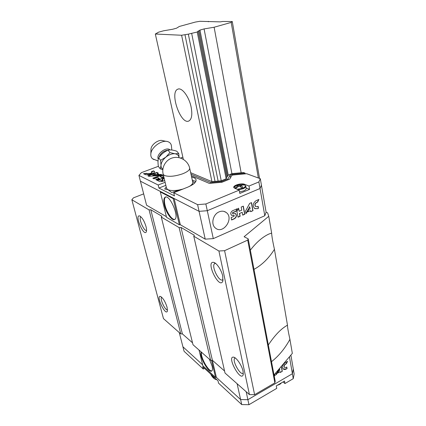 <?xml version="1.0" encoding="UTF-8"?>
<svg xmlns="http://www.w3.org/2000/svg" width="426" height="426" viewBox="0 0 426 426"><rect width="100%" height="100%" fill="white"/><g stroke="black" fill="none" stroke-linecap="round" stroke-linejoin="round"><path stroke-width="0.64" d="M157.439 33.052L158.397 32.216L163.568 30.8L172.674 29.25L176.582 28.175L179.325 26.465L195.31 22.077L199.826 21.3L220.29 21.875L222.713 21.465L232.276 21.534L231.19 22.413L214.118 27.237L204.081 28.92L199.954 30.086L199.059 30.72L227.553 176.332L228.24 175.113L199.954 30.086M208.389 21.779L208.309 21.359M259.556 178.446L232.276 21.534M258.358 178.004L231.19 22.413M241.159 172.764L214.118 27.237M228.24 175.113L231.914 173.643L204.081 28.92M198.154 31.359L197.243 32.009L188.329 34.139L218.133 181.071L221.243 180.784L226.163 178.803L226.861 177.562L198.154 31.359L197.824 31.29L199.059 30.72M226.163 178.803L197.243 32.009M221.243 180.784L191.705 33.574M218.133 181.071L215.029 181.354L184.959 34.698L188.329 34.139M184.959 34.698L181.609 35.252L155.325 34.027L157.386 32.818M190.662 172.69L211.94 181.636L181.609 35.252M191.136 107.128C192.499 114.631 191.753 119.243 188.904 120.963C180.864 125.335 169.207 92.234 177.807 89.183C181.806 87.053 189.101 96.729 191.136 107.128M183.34 159.335L155.325 34.027M250.35 250.137C256.388 242.314 262.597 236.941 268.966 234.012L271.65 233.097L268.758 216.286L244.103 236.728L248.209 238.858L247.714 240.099L224.587 250.685L218.905 251.01L193.771 236.212L194.325 235.232L181.034 227.452L179.122 227.585L161.305 217.095L161.891 216.254L150.793 209.757L149.068 209.896L131.852 199.757L133.444 197.856L143.668 193.873M268.332 344.991C274.69 335.395 280.936 328.867 287.076 325.416L287.491 325.208L274.44 249.316C268.854 258.241 262.038 264.929 253.997 269.376M158.387 166.305L141.373 172.658L138.929 175.411L140.41 181.183L160.634 191.578L160.336 191.972L173.196 198.607L174.143 198.527L199.08 211.344L207.302 210.71L260.036 188.5L261.431 185.219L266.112 212.217L267.619 212.878L268.758 216.286M287.491 325.208C287.401 326.785 288.21 331.503 289.925 339.368L292.337 353.383L274.014 374.949M248.209 238.858L275.217 381.302L274.866 382.883L254.604 394.684L249.439 394.614L225.029 373.038L193.771 236.212M224.571 371.019L212.404 360.311L210.646 360.321L193.005 344.719L161.305 217.095M192.536 342.823L182.392 333.899L180.794 333.925L163.467 318.605L131.852 199.757M271.65 233.097C271.751 235.945 272.677 241.35 274.44 249.316M289.925 339.368C284.861 348.612 278.716 356.051 271.5 361.69M274.866 382.883L247.714 240.099M254.604 394.684L224.587 250.685M249.439 394.614L218.905 251.01M222.75 276.202L222.793 281.224C219.252 289.914 205.151 260.733 213.666 262.389C216.701 262.901 221.573 270.265 222.75 276.202M243.07 371.27L243.166 374.848C240.61 382.26 226.462 356.056 233.56 357.153C236.419 357.393 241.968 365.577 243.07 371.27M212.404 360.311L181.034 227.452M210.646 360.321L179.122 227.585M182.392 333.899L150.793 209.757M180.794 333.925L149.068 209.896M167.088 307.306L167.338 311.262C165.373 316.044 155.714 295.484 160.352 296.421C162.94 297.822 165.187 301.448 167.088 307.306M146.033 226.616C146.64 229.023 146.73 230.754 146.304 231.797C143.839 237.138 134.27 214.64 139.547 215.918C142.06 217.255 144.222 220.822 146.033 226.616M243.326 373.096L243.129 373.261C240.147 375.663 231.6 359.863 234.928 358.159L235.306 358.01M146.565 230.322C144.089 231.904 138.168 217.926 140.873 216.882L140.873 216.882M167.514 309.798C165.272 310.927 159.425 298.269 161.715 297.257M223.096 279.44L222.67 279.829C218.996 282.433 210.774 265.43 214.789 263.572L215.567 263.39M282.986 381.968L284.973 383.538L293.264 378.666L294.148 373.937L290.883 355.092M293.264 378.666L292.401 373.73L293.301 369.028L292.401 373.73L247.884 399.689L240.615 399.577L216.392 377.415L215.545 377.409L202.872 365.79L199.017 350.034M284.973 383.538L284.52 381.068L276.282 385.892L276.751 388.368L248.96 404.7L241.718 404.572L218.549 383.15L217.984 380.759L202.701 366.706L203.271 369.033L184.075 351.285L182.924 346.796L202.638 364.832L182.924 346.796L179.271 332.578M248.96 404.7L247.884 399.689L292.401 373.73L289.44 356.791M241.718 404.572L240.615 399.577L247.884 399.689L246.175 391.734M274.211 375.982L275.233 375.391L274.946 373.852M286.272 369.028L287.065 368.57L286.789 367.026L285.995 367.478L284.488 367.393C283.876 366.339 284.185 365.295 285.42 364.267L286.416 363.697L287.529 361.349L285.143 362.712C282.624 364.709 281.969 366.775 283.183 368.916C283.993 369.656 285.026 369.693 286.272 369.028L287.065 368.57M275.91 372.718L276.245 374.811L279.568 368.575L279.877 370.274L278.726 370.934L277.528 373.176L280.138 371.674L280.287 372.478L282.294 371.318L281.378 366.28M212.35 360.311L216.392 377.415L240.615 399.577L237.117 383.725M215.545 377.409L211.498 360.316M209.422 359.235L212.1 366.12C212.691 368.751 212.574 370.375 211.749 370.998C208.639 373.57 198.788 355.699 201.194 351.961M211.919 370.854C208.607 372.026 200.129 356.77 201.519 352.249M280.244 372.249L282.294 371.318M277.725 372.809L280.138 371.674M276.176 374.438L279.078 368.985M283.301 369.028L286.08 368.884M285.42 364.267L286.224 363.559L287.177 361.552M285.228 364.123C283.993 365.151 283.684 366.195 284.302 367.249L284.504 367.409M274.168 375.753L275.047 375.242L274.818 374.007M282.108 371.174L281.245 366.44M286.874 368.426L286.639 367.111M203.271 369.033L204.507 368.368M160.336 191.972L166.545 217.345L179.399 224.806L180.336 224.742L205.21 239.14L213.298 238.624L264.791 215.737L266.112 212.217M165.858 185.353L158.93 188.052L174.447 195.907L173.701 192.738L197.6 204.645L199.08 211.344L140.41 181.183L146.576 205.204L166.374 216.664M205.21 239.14L199.08 211.344L207.302 210.71L213.298 238.624M219.209 211.828C212.899 214.203 210.577 224.555 215.508 228.102C223.235 234.827 234.508 218.064 226.094 212.414C224.06 211.008 221.765 210.811 219.209 211.828M197.6 204.645L205.854 203.974L207.302 210.71L260.036 188.5L264.791 215.737M242.186 212.329L242.724 215.151L244.828 214.23L243.299 206.147L241.18 207.057L241.771 210.156L239.183 211.275L238.587 208.17L236.925 211.536L238.027 217.196L240.147 216.275L239.598 213.447L242.186 212.329L239.598 213.447M257.576 208.671L258.486 208.271L258.14 206.306L257.224 206.701L255.808 206.589C254.652 205.215 254.881 203.894 256.489 202.616L257.639 202.121L258.891 199.448L256.138 200.635C252.863 203.09 252.362 205.71 254.636 208.5L257.576 208.671L258.486 208.271M250.664 211.685L252.985 210.673L251.516 202.616L249.657 203.415L245.509 211.163L245.994 213.724L249.748 206.711L250.142 208.873L248.811 209.454L247.458 211.978L250.472 210.662L250.664 211.685M231.132 217.558L231.616 219.997L234.47 218.751C236.638 217.164 236.984 215.439 235.519 213.575L232.58 213.591L232.761 212.707L236.126 211.259L237.399 208.681L232.394 210.833C230.562 212.228 230.28 213.724 231.536 215.311L234.194 215.316L233.991 216.317L231.132 217.558M164.431 205.428C163.419 200.976 163.664 198.228 165.166 197.195C169.782 194.07 179.735 217.542 174.617 219.491C172.013 221.174 166.161 213 164.431 205.428M173.196 198.607L179.399 224.806M174.143 198.527L180.336 224.742M174.777 219.39C171.987 220.135 166.662 212.302 165.027 205.188C164.053 200.923 164.25 198.207 165.613 197.052M231.707 215.418L233.592 215.194M232.543 213.559L232.569 212.617L235.935 211.168L237.096 208.809M231.584 219.832L234.273 218.655C236.441 217.068 236.792 215.348 235.322 213.485L235.12 213.357M250.632 211.52L252.985 210.673M247.586 211.743L250.472 210.662M245.93 213.383L249.748 206.711M254.956 208.681L257.373 208.58M256.489 202.616L257.437 202.036L258.593 199.581M256.292 202.531C254.684 203.804 254.455 205.13 255.605 206.504L255.919 206.658M237.996 217.036L239.95 216.184L239.407 213.357M239.183 211.275L238.459 208.431M242.692 214.986L244.63 214.14L243.134 206.216M252.788 210.582L251.345 202.691M258.289 208.181L257.964 206.381M245.216 173.856L245.083 173.132L232.303 174.335L230.024 175.251L227.963 178.952L221.605 181.513L210.636 182.514L190.992 174.186M245.083 173.132L243.491 172.546L231.914 173.643M227.553 176.332L226.712 176.811M211.94 181.636L215.029 181.354M205.854 203.974L239.188 190.124L239.817 193.447L249.609 189.352L249.008 186.045L258.886 181.939L260.307 178.718L246.686 173.717L232.692 175.033L231.813 175.384L229.774 179.096L221.967 182.253L209.32 183.404L191.322 175.698M260.307 178.718L261.431 185.219L260.036 188.5L258.886 181.939M182.86 157.167L180.528 158.041M138.929 175.411L158.179 185.006L165.128 182.312M173.701 192.738L187.429 187.28C193.867 184.543 196.705 181.929 195.933 179.426C195.385 178.302 193.952 177.525 191.631 177.083M249.008 186.045L244.439 184.245C241.34 182.834 232.665 185.512 233.815 187.541L234.694 188.265L239.188 190.124M156.933 180.219L159.622 179.937L161.646 180.645L159.553 179.639L156.417 179.964L159.51 181.471C161.198 181.811 162.918 181.46 164.676 180.422M161.646 180.645L162.743 180.294L162.056 179.815C161.912 179.261 162.599 178.691 164.122 178.116M163.744 176.534L161.662 177.328L160.054 176.572L163.238 175.358L161.923 174.751L152.812 178.217L154.1 178.84L157.599 177.509L159.202 178.27L155.687 179.612L159.777 179.186L163.994 177.567M148.978 176.353L158.312 175.512L161.193 174.415L152.732 175.187L155.155 174.266L155.969 174.649L159.015 174.372L157.157 173.51L158.302 173.078L156.875 172.418L147.87 175.816L148.978 176.353M143.503 173.696L145.128 174.484C147.252 175.72 155.607 173.068 154.531 171.513L153.52 170.869L151.336 171.689L152.071 172.12C151.342 173.307 149.766 173.819 147.337 173.654L146.656 173.329L143.503 173.696M158.93 188.052L158.179 185.006M249.609 189.352L246.127 187.951M195.8 181.513L192.302 180.134M147.337 173.654L147.407 173.946L146.73 173.616L143.999 173.936M146.73 173.616L146.656 173.329M147.407 173.946C149.835 174.112 151.416 173.6 152.146 172.408L152.103 172.232M154.585 171.769L153.594 171.156L151.709 171.864M153.594 171.156L153.52 170.869M157.993 173.196L156.949 172.711L148.243 175.997M156.949 172.711L156.875 172.418M158.547 174.415L157.157 173.51M160.155 174.809L152.801 175.48L152.732 175.187M159.202 178.27L159.271 178.569L156.864 179.49M162.924 175.475L161.992 175.043L153.19 178.398M161.992 175.043L161.923 174.751M163.813 176.827L161.731 177.626L160.054 176.572M161.731 177.626L161.662 177.328M159.622 179.937L159.553 179.639M161.72 180.949L162.759 180.549M164.196 178.419L162.098 179.879M232.452 175.129L232.303 174.335M230.509 177.759L230.024 175.251M228.123 179.767L227.963 178.952M221.754 182.269L221.605 181.513M210.79 183.265L210.636 182.514M242.841 187.163L240.605 185.331L243.933 184.937L243.092 184.602L237.756 185.049L236.414 185.603L238.256 185.539L235.269 187.829L236.1 188.17L239.188 185.917L241.569 187.69L242.841 187.163M245.839 186.412L246.175 188.239C246.436 189.128 245.562 190.017 243.555 190.907L239.534 191.934M240.605 185.331L240.695 186.918M243.092 184.602L243.134 184.905M239.673 184.959L239.881 186.322M237.676 185.081L237.729 185.427M238.256 185.539L238.501 186.295M162.87 169.223C161.582 168.376 160.959 167.077 160.996 165.331C161.225 162.476 162.839 159.75 165.847 157.146L169.963 152.556L174.953 153.786L178.744 153.6L179.037 156.736M162.833 169.575L160.282 168.866L160.996 165.331L160.602 160.304L165.847 157.146C168.973 154.675 172.013 153.552 174.953 153.786C177.37 154.143 178.723 155.426 179.011 157.636M192.557 181.29L194.501 182.738M181.519 189.629L179.229 189.953L171.742 192.531L167.913 189.639L164.686 189L166.246 186.971M165.97 194.325L166.124 194.959M173.025 197.952L173.174 198.596M194.064 183.574L188.878 186.673M189.719 168.419L192.674 181.817C193.111 182.839 192.541 184 190.97 185.294M182.951 189.059L179.229 189.953C174.154 190.837 170.379 190.731 167.913 189.639L166.603 188.468L166.444 187.781M169.963 152.556L168.03 150.165C170.283 149.617 173.206 149.973 176.817 151.235L178.744 153.6M168.03 150.165C164.207 151.8 161.097 154.377 158.701 157.886C157.881 159.851 157.785 162.711 158.408 166.459L160.282 168.866M158.701 157.886L160.602 160.304M150.953 150.181L150.985 149.063C151.384 144.281 158.951 139.02 162.977 140.702L166.236 141.363M153.919 159.601L152.529 158.776C151.161 157.583 150.602 155.905 150.857 153.738C151.427 146.917 162.349 139.318 168.068 141.736C169.921 142.422 171.028 143.711 171.39 145.596L171.816 149.995M158.307 159.132C155.602 154.569 166.348 146.129 170.043 149.915M277.342 385.269L281.038 383.107M277.933 384.923L280.888 383.192M215.066 378.075C212.915 377.26 211.52 376.041 210.886 374.417L210.795 374.15M244.567 184.943L244.439 184.245M154.148 171.412L154.074 171.124M238.23 184.9L243.038 184.591C246.265 185.257 246.217 186.455 242.9 188.18L237.112 189.266M233.965 187.775L235.173 186.322L236.414 185.608M244.593 184.953L245.781 186.071C246.036 186.961 245.158 187.845 243.15 188.729L238.469 189.826M166.603 188.468L163.238 174.431C161.273 167.333 165.874 159.478 172.988 157.764C180.076 155.937 187.866 160.661 189.575 167.78C190.161 169.66 187.893 171.657 182.77 173.76C175.097 176.385 169.015 176.971 164.537 175.528L163.238 174.431L163.083 173.792M158.909 157.593C160.554 153.152 163.717 150.65 168.392 150.09M177.807 89.183L178.313 89.023M286.368 325.799L287.076 325.416M234.641 357.574L233.56 357.153M243.299 374.204L243.166 374.848M140.271 216.264L139.547 215.918M146.422 231.451L146.304 231.797M160.948 296.666L160.352 296.421M167.434 310.959L167.338 311.262M267.885 234.513L268.966 234.012M215.093 263.05L213.666 262.389M223 280.436L222.793 281.224M277.331 385.274C279.813 384.444 281.085 383.698 281.139 383.043M210.827 374.177L210.886 374.417C212.457 377.564 214.459 379.348 216.898 379.763M165.166 197.195L165.432 197.089M224.017 211.413L226.094 212.414M196.12 180.278L195.933 179.426M162.812 180.597L162.748 180.326M234.902 186.508L233.885 187.674M150.985 149.063L150.857 153.738M158.03 160.964L152.529 158.776"/></g></svg>
